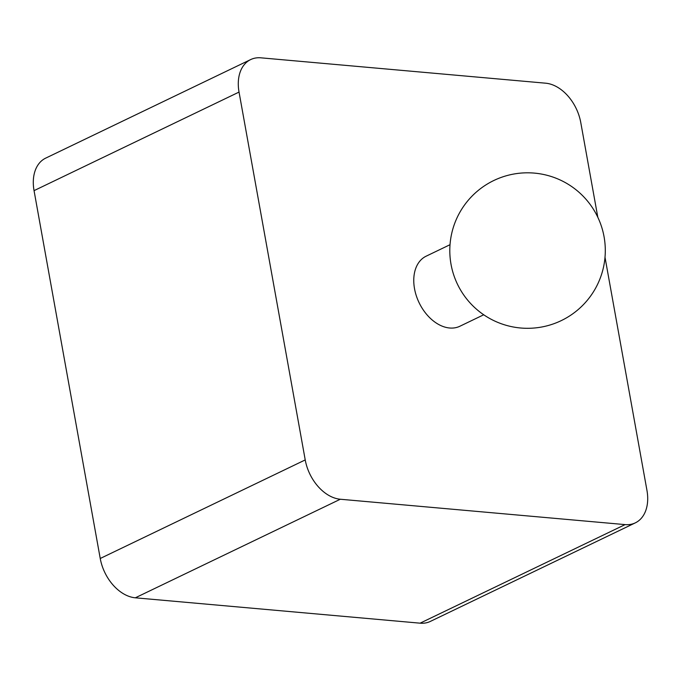 <?xml version="1.0" encoding="UTF-8"?>
<svg xmlns="http://www.w3.org/2000/svg" width="681" height="681" viewBox="0 0 681 681"><rect width="100%" height="100%" fill="white"/><g stroke="black" fill="none" stroke-linecap="round" stroke-linejoin="round"><path stroke-width="1.02" d="M34.05 190.637L100.235 558.488L305.224 459.922L239.04 92.08A38.877 26.516 64.3 0 1 250.668 59.579L45.678 158.137A38.877 26.516 64.3 0 0 34.05 190.637L239.04 92.08M100.235 558.488A38.877 26.516 64.3 0 0 135.332 597.807L340.321 499.241A38.877 26.516 64.3 0 1 305.224 459.922M597.816 217.265L580.765 122.512A38.877 26.516 64.3 0 0 545.668 83.193L260.9 57.825A38.877 26.516 64.3 0 0 250.668 59.579M135.332 597.807L420.1 623.175A38.877 26.516 64.3 0 0 430.332 621.421L635.322 522.863A38.877 26.516 64.3 0 0 646.95 490.363L605.009 257.282M420.1 623.175L625.09 524.608L340.321 499.241M625.09 524.608A38.877 26.516 64.3 0 0 635.322 522.863M483.714 314.775L459.845 326.259A38.877 26.516 -115.7 0 1 419.104 302.704A38.877 26.516 -115.7 0 1 426.153 256.184L450.022 244.7M604.073 236.792A77.753 77.753 0 0 0 477.364 191.174A77.753 77.753 0 0 0 501.216 323.713A77.753 77.753 0 0 0 604.073 236.792"/></g></svg>
